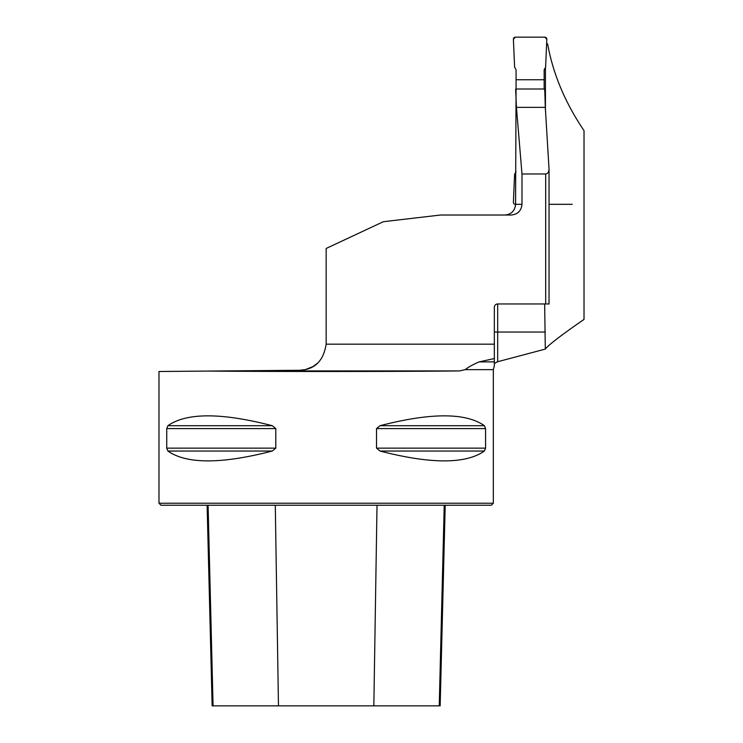 <?xml version="1.0" encoding="UTF-8"?>
<svg xmlns="http://www.w3.org/2000/svg" width="743" height="743" viewBox="0 0 743 743"><rect width="100%" height="100%" fill="white"/><g stroke="black" fill="none" stroke-linecap="round" stroke-linejoin="round"><path stroke-width="1.11" d="M544.656 303.971L545.306 349.089C548.585 344.863 561.485 334.972 584.017 319.416L584.017 130.647C565.107 102.664 552.968 73.724 547.619 43.837L546.625 43.837M545.306 349.089L497.104 361.878L494.336 363.615L494.336 358.553L479.198 361.878C472.966 364.544 468.313 367.135 465.229 369.633L493.333 369.633L493.333 503.234L158.983 503.234L158.983 371.5L299.643 370.274C314.688 369.633 323.53 360.931 326.149 344.176A26.748 26.748 0 0 0 326.158 343.526L326.158 248.459L383.332 221.711L440.506 215.024L511.128 215.024C517.685 214.421 521.298 210.854 521.985 204.325L521.985 173.983L516.441 107.363L545.316 107.363L544.721 89.141L544.155 89.141M521.985 173.983L545.696 173.983C547.721 173.695 548.836 172.097 549.04 169.2L545.316 107.363M545.446 67.52L545.446 110.902M521.985 204.325L515.568 204.325L516.069 89.141M515.651 89.141L516.441 107.363M326.149 344.176L494.336 344.176L494.336 307.305A3.344 3.344 0 0 1 497.68 303.961L549.04 303.961L549.04 169.2M479.198 361.878L494.336 361.878L494.336 365.658M299.643 370.274L305.224 369.633L312.692 366.745L317.549 363.178M494.336 344.176L494.336 358.553M207.947 371.073C275.43 371.695 402.548 371.611 459.564 370.924L465.229 369.633M166.738 428.6L167.899 425.702C186.604 412.569 221.405 412.569 272.282 425.702L275.802 428.6L275.802 448.14L272.282 451.038C221.405 464.171 186.604 464.171 167.899 451.038L166.738 448.14L166.738 428.6L275.802 428.6M485.569 448.14L484.408 451.038C465.703 464.171 430.903 464.171 380.026 451.038L376.506 448.14L376.506 428.6L380.026 425.702C430.903 412.569 465.703 412.569 484.408 425.702L485.569 428.6L485.569 448.14L376.506 448.14M493.333 503.234L491.327 505.24L160.99 505.24L158.983 503.234M207.111 505.24L212.145 705.85L440.162 705.85L445.206 505.24M544.155 79.742L544.155 89.002L516.069 89.002L516.069 69.758L514.611 67.242L513.394 39.24A2.006 2.006 0 0 1 515.401 37.15L544.823 37.15A2.006 2.006 0 0 1 546.82 39.24L545.603 67.242L544.155 69.758L544.155 79.742L516.069 79.742M515.401 204.325A2.006 2.006 0 0 1 513.394 202.235L514.611 174.233L516.069 171.717M546.82 39.24L545.603 67.242L544.155 69.758L544.155 79.742L516.069 79.742L516.069 69.758L514.611 67.242L513.394 39.24L515.401 37.15L544.823 37.15L546.82 39.24M572.212 204.325L549.04 204.325M545.696 173.983L545.696 303.961M497.68 303.961L497.68 361.73M545.306 332.047L494.336 332.047M459.564 370.924L225.417 370.924M278.467 705.85L275.291 505.24M213.065 705.85L208.086 505.24M439.243 705.85L444.221 505.24M373.84 705.85L377.017 505.24M167.899 451.038L272.282 451.038M166.738 448.14L275.802 448.14M167.899 425.702L272.282 425.702M380.026 425.702L484.408 425.702M376.506 428.6L485.569 428.6M380.026 451.038L484.408 451.038M515.568 204.325C514.927 210.826 511.36 214.393 504.868 215.024M494.374 365.686L493.333 369.633"/></g></svg>
